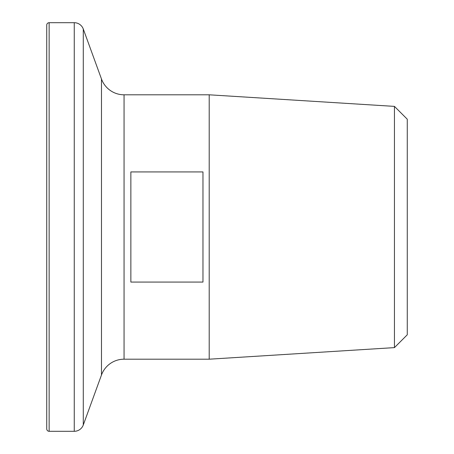 <?xml version="1.0" encoding="UTF-8"?>
<svg xmlns="http://www.w3.org/2000/svg" width="454" height="454" viewBox="0 0 454 454"><rect width="100%" height="100%" fill="white"/><g stroke="black" fill="none" stroke-linecap="round" stroke-linejoin="round"><path stroke-width="0.68" d="M394.447 106.384L407.266 119.203L407.266 334.797L394.447 347.616L394.447 106.384L209.203 94.807L124.061 94.807A24.034 24.034 0 0 1 101.475 78.99L83.286 29.028A9.613 9.613 0 0 0 74.252 22.7L49.14 22.7A2.406 2.406 0 0 0 46.734 25.106L46.734 428.894A2.406 2.406 0 0 0 49.14 431.3L49.14 22.7M394.447 347.616L209.203 359.193L124.061 359.193A24.034 24.034 0 0 0 101.475 375.01L83.286 424.972A9.613 9.613 0 0 1 74.252 431.3L49.14 431.3M202.966 171.93L202.966 282.07L130.86 282.07L130.86 171.93L202.966 171.93M209.203 359.193L209.203 94.807M74.252 431.3L74.252 22.7M83.286 424.972L83.286 29.028M101.475 375.01L101.475 78.99M124.061 359.193L124.061 94.807"/></g></svg>
